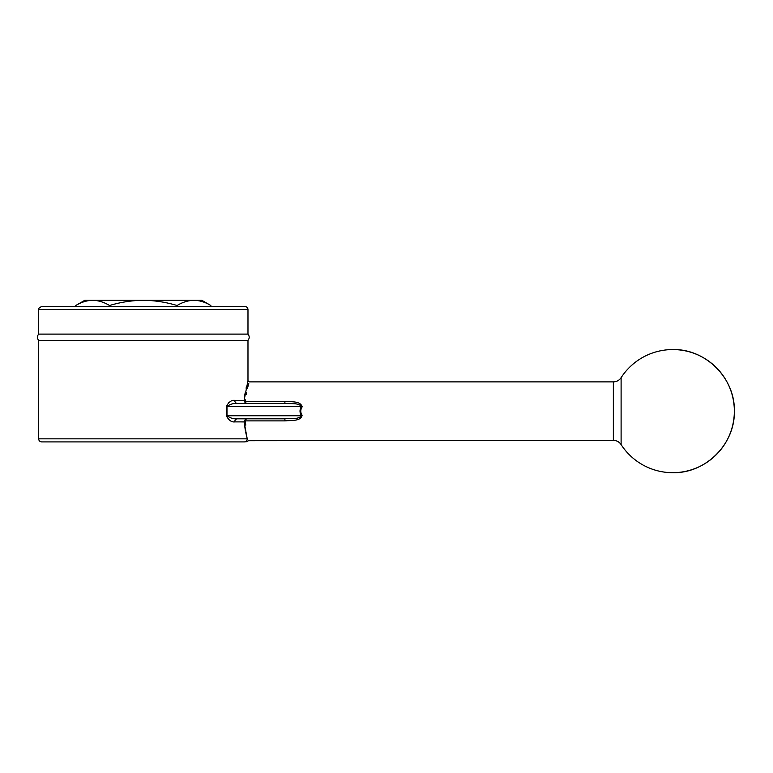 <?xml version="1.0" encoding="UTF-8"?>
<svg xmlns="http://www.w3.org/2000/svg" width="773" height="773" viewBox="0 0 773 773"><rect width="100%" height="100%" fill="white"/><g stroke="black" fill="none" stroke-linecap="round" stroke-linejoin="round"><path stroke-width="1.16" d="M245.775 425.121L245.234 420.879C250.046 446.35 250.046 446.35 245.234 420.879L244.703 420.232L244.113 421.903L247.225 438.832C248.548 441.46 248.548 441.46 247.225 438.832L38.65 438.832L38.65 340.391C37.017 338.294 37.017 336.197 38.65 334.11L247.978 334.11L247.978 309.538L38.65 309.538C37.983 308.9 39.008 307.867 41.732 306.466L75.59 306.466M621.106 377.668L621.106 444.591C619.231 441.866 616.651 440.465 613.356 440.368L613.356 381.881C616.651 381.785 619.231 380.384 621.106 377.668A61.569 61.569 0 0 1 672.781 349.56C705.681 348.71 735.2 378.229 734.35 411.13C735.2 444.021 705.681 473.54 672.781 472.69A61.569 61.569 0 0 0 734.35 411.13A61.569 61.569 0 0 0 672.781 349.56M210.845 305.509C205.637 302.369 200.362 300.639 195.009 300.311L201.84 300.311L210.845 305.509L210.845 306.466M91.61 300.311C86.19 300.668 80.914 302.398 75.773 305.509L84.788 300.311L195.009 300.311M192.921 300.311C187.501 300.668 182.215 302.398 177.085 305.509L177.085 306.466M286.242 420.86L285.121 420.87M302.262 406.656L302.098 406.946C300.339 409.738 300.339 412.521 302.098 415.304L301.828 414.869M300.852 410.028L301.093 409.014M226.325 406.511L226.982 406.511C230.228 404.134 233.707 403.11 237.417 403.429A3.082 2.686 90 0 1 234.731 400.356L234.731 400.356C231.504 399.97 228.702 402.018 226.325 406.511L226.325 415.748C228.711 420.232 231.513 422.29 234.731 421.903A3.082 2.686 90 0 1 237.417 418.821C233.707 419.14 230.228 418.116 226.982 415.748L301.373 415.748C298.649 419.729 290.001 418.232 284.899 418.821L284.899 420.879C290.358 420.212 300.803 421.633 302.098 415.304L301.373 415.748C299.576 412.656 299.576 409.574 301.373 406.511L302.098 406.946C300.794 400.617 290.348 402.037 284.899 401.38L288.754 401.487M613.356 381.881L249.206 381.881L247.978 380.654L244.113 400.356L244.703 402.018L245.234 401.38C250.046 375.9 250.046 375.9 245.234 401.38L245.408 399.863M246.201 394.481L246.529 392.713M247.418 388.558L248.8 383.263M245.234 401.38L284.899 401.38L284.899 403.429L237.417 403.429L284.899 403.429C290.001 404.028 298.629 402.52 301.373 406.511L226.982 406.511L226.982 415.748L226.325 415.748M244.703 420.232L246.655 418.821L237.417 418.821L284.899 418.821M234.441 421.894L244.113 421.903L245.331 430.358M245.669 432.097L247.176 438.658M38.65 340.391L247.978 340.391C249.602 338.294 249.602 336.197 247.978 334.11M247.727 381.553L247.486 382.422M246.529 386.2L246.403 386.751M246.21 387.582L246.085 388.191M245.147 392.916L244.799 395.061M244.664 395.931L244.5 397.09M228.45 402.917L229.745 401.989M613.356 440.368L248.201 440.707M247.225 438.832A3.082 3.053 90 0 1 244.162 441.914C246.258 441.914 246.258 441.914 244.162 441.914L41.732 441.914L244.162 441.914M247.978 309.538C247.795 307.673 246.771 306.649 244.896 306.466L41.732 306.466M177.085 305.509C166.668 302.378 156.117 300.639 145.411 300.311M141.217 300.311C130.453 300.649 119.902 302.388 109.544 305.509L109.544 306.466M109.544 305.509C104.336 302.369 99.05 300.639 93.707 300.311M75.773 305.509L75.773 306.466M244.703 402.018L246.655 403.429M284.899 420.879L245.234 420.879M244.113 400.356L234.731 400.356M38.65 334.11L38.65 309.538M621.106 444.591A61.569 61.569 0 0 0 672.781 472.69M247.978 380.654L247.978 340.391M248.268 440.813L245.911 441.914M38.65 438.832C38.834 440.697 39.858 441.731 41.732 441.914"/></g></svg>
